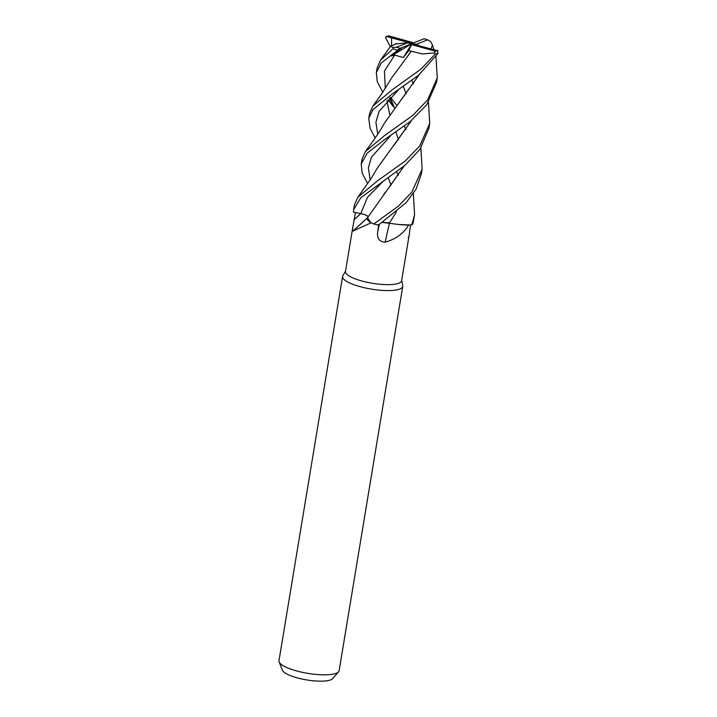 <?xml version="1.0" encoding="UTF-8"?>
<svg xmlns="http://www.w3.org/2000/svg" width="717" height="717" viewBox="0 0 717 717"><rect width="100%" height="100%" fill="white"/><g stroke="black" fill="none" stroke-linecap="round" stroke-linejoin="round"><path stroke-width="1.08" d="M367.973 217.251C368.242 215.925 365.849 214.706 360.785 213.585L353.436 212.16L353.651 209.696L360.759 197.775L405.132 165.152L420.019 149.253L428.909 128.307L429.707 123.494L419.678 146.026L405.248 160.975L377.276 180.989L357.792 197.345L354.449 204.874L353.651 209.696M370.662 222.44L367.48 217.816L367.4 219.465A24.253 6.193 9.4 0 0 371.164 222.772L352.791 231.17L352.612 228.427L355.435 212.528M352.612 228.427L345.486 271.465A28.447 7.269 9.4 0 0 361.538 280.912A28.447 7.269 9.4 0 0 401.61 280.759L408.735 237.721M367.893 217.376L352.791 231.17M345.54 271.125L342.86 275.749A30.481 7.788 9.4 0 0 342.601 276.466A30.481 7.788 9.4 0 0 359.8 286.576A30.481 7.788 9.4 0 0 402.739 286.415A30.481 7.788 9.4 0 0 402.721 285.653L401.672 280.419M342.601 276.466L278.994 660.689A30.481 7.788 9.4 0 0 279.146 661.925A30.481 7.788 9.4 0 0 296.184 670.807A30.481 7.788 9.4 0 0 338.585 671.766A30.481 7.788 9.4 0 0 339.132 670.646L402.739 286.415M279.146 661.925L282.471 670.252A25.785 6.587 9.4 0 0 296.883 677.771A25.785 6.587 9.4 0 0 332.751 678.578L338.585 671.766M408.179 237.273C408.547 239.209 409.075 236.924 409.765 230.417L410.662 224.932M413.333 193.635L414.587 214.831L411.764 224.851L408.618 225.021A28.447 7.269 9.4 0 1 408.565 225.039C403.779 233.303 395.972 239.03 385.163 242.203C379.248 241.737 376.766 238.205 377.716 231.609L378.737 224.555M367.534 217.717A515.98 430.576 -18.8 0 1 352.854 231.107M371.074 222.682L371.164 222.772A28.447 7.269 9.4 0 0 371.272 222.799L372.939 223.632M367.4 219.465L371.272 222.799L373.772 224.009A30.481 7.788 9.4 0 0 378.531 225.048L406.27 202.517L416.156 188.983L421.363 173.89L422.125 169.275M354.252 219.59A513.578 428.578 -18.8 0 0 360.785 213.603C365.885 214.75 368.278 215.987 367.946 217.314M389.51 222.942A515.98 163.557 -69.6 0 0 385.163 242.203M382.358 222.413L398.168 224.421A24.253 6.193 9.4 0 0 408.565 225.039M398.168 224.421L408.618 225.021M401.063 224.708L410.724 224.932M384.832 135.352L365.374 151.547L361.995 159.326L361.225 163.942L367.149 153.205L384.061 139.994L410.124 121.657L426.732 104.727L436.483 82.572L437.245 77.956L427.547 100.039L412.759 115.446L384.832 135.352M367.669 183.615L362.21 173.263L361.225 163.942M375.179 137.978L370.115 128.352L368.771 118.35L372.948 109.638L391.599 94.447L418.647 75.186L438.006 53.381L437.442 50.611A28.447 7.269 9.4 0 1 435.416 51.239L434.224 52.933L435.291 54.026A30.481 7.788 9.4 0 0 438.006 53.381M435.291 54.026L420.996 69.119L392.396 89.643L372.921 105.999L369.569 113.537L368.771 118.35M390.299 46.641L385.45 37.58L386.669 36.468A28.447 7.269 9.4 0 1 388.686 35.85L412.311 42.428L412.051 43.54L416.46 44.293L427.637 39.829L430.612 41.613L432.468 44.965L433.875 49.616M393.23 106.492L387.969 99.726M382.797 92.287L377.241 81.648L376.344 72.614L381.265 62.997L400.032 48.335A28.447 7.269 9.4 0 1 396.465 47.259L393.149 47.528L393.006 48.756A30.481 7.788 9.4 0 0 397.066 50.1M393.006 48.756L380.485 60.228L377.106 67.998L376.371 72.48M390.469 97.27L396.815 105.444M389.152 222.817L382.412 222.378M431.078 48.828L432.468 44.965M419.239 74.685L384.5 123.037C379.526 132.071 377.536 134.339 374.453 139.026L365.374 151.547M435.99 56.652L437.245 77.956M419.194 74.72L399.154 102.522M388.255 177.798L391.034 185.273M437.89 50.746L407.641 42.796L396.465 47.259M398.544 89.733L379.087 111.35L375.905 122.302L377.725 134.196M396.743 171.901L398.329 175.28M411.764 224.851A30.481 7.788 9.4 0 0 412.911 223.785L414.587 214.831M386.212 36.343L392.056 37.992L391.599 38.037L391.59 45.556M403.375 86.47L406.154 93.936M404.074 166.066L387.664 189.449M385.638 191.896L383.855 194.083M396.232 43.468L394.995 44.373M411.863 80.564L413.458 83.943M383.425 181.078L367.436 197.381L360.785 213.585M404.11 166.03L367.454 217.86M395.121 44.346L390.523 46.309L393.149 47.528M420.879 147.989L422.125 169.284L411.737 192.281L398.509 206.03L373.781 224.009M399.808 48.424L402.64 47.331L391.392 55.962L394.673 55.066L403.339 57.548L408.744 50.62L422.331 53.954L434.224 52.933M398.527 139.582L395.901 132.179M389.761 114.639L386.947 100.801M408.6 54.617L411.298 51.23M394.673 55.066L384.42 71.091L385.316 88.576L384.42 71.091L394.673 55.066M394.655 108.186L389.367 98.319L394.655 108.186L390.093 97.62M404.263 126.147L405.956 129.607L404.263 126.147M411.289 51.248L392.011 77.4L381.632 93.909L372.912 105.999M386.929 100.828L389.743 114.657M396.456 211.811L389.51 222.888M411.495 120.546L393.283 146.205M390.693 135.665L371.451 157.166L368.35 168.038L370.205 179.913M424.294 38.664L412.051 43.54L403.339 57.548M428.452 102.307L429.707 123.494M411.558 120.501L376.9 168.719L371.711 177.583L357.792 197.345M418.163 45.243L416.46 44.293M392.056 37.992L412.051 43.54L408.744 50.62M402.64 47.331L412.051 43.54L391.392 55.962M427.637 39.829A28.447 7.269 9.4 0 0 424.079 38.754M413.431 42.993L412.311 42.428M396.053 43.898L407.641 42.796M411.791 44.66L435.416 51.239M379.32 224.52A513.578 162.795 -69.6 0 0 377.716 231.609M396.286 43.88L396.286 43.37M380.485 60.228L390.523 46.309M388.282 137.225L388.757 136.911"/></g></svg>
